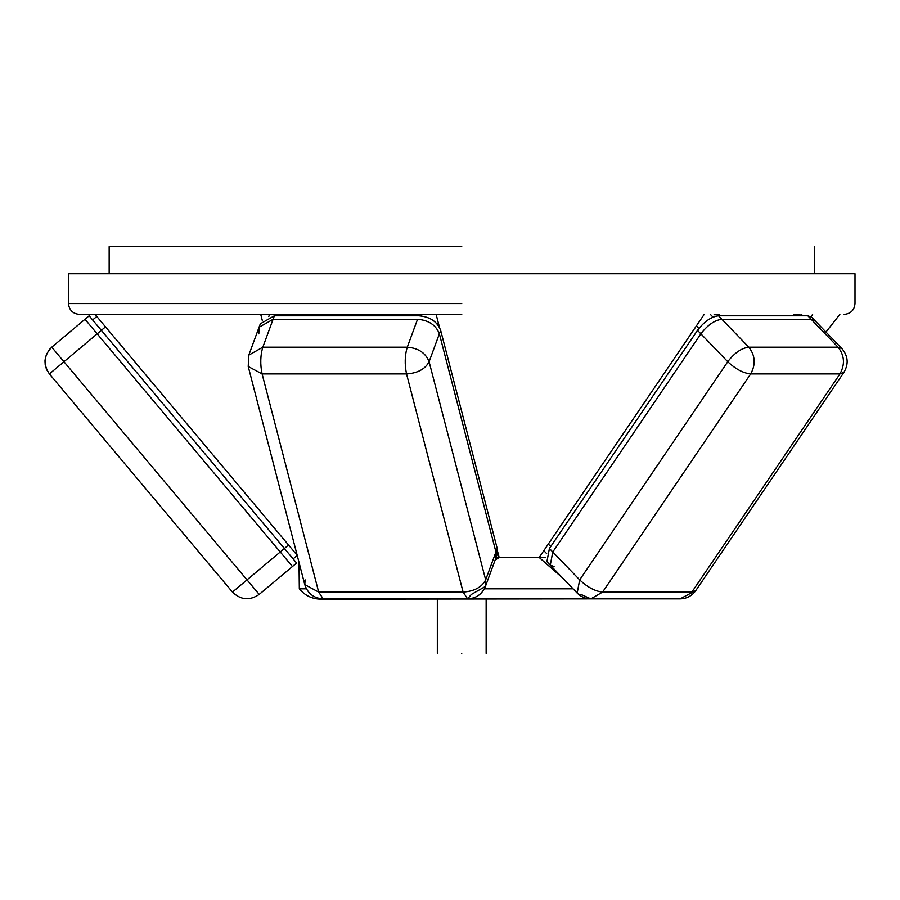 <?xml version="1.0" encoding="UTF-8"?>
<svg xmlns="http://www.w3.org/2000/svg" width="900" height="900" viewBox="0 0 900 900"><rect width="100%" height="100%" fill="white"/><g stroke="black" fill="none" stroke-linecap="round" stroke-linejoin="round"><path stroke-width="1.35" d="M286.65 314.798L285.233 314.392M282.645 314.392L284.062 314.798M415.62 314.798L414.202 314.392M411.615 314.392L413.032 314.798M497.61 551.509L499.151 557.471L496.091 557.471M260.73 314.392L262.305 320.501M704.205 314.392L539.19 557.471L499.151 557.471L495.124 560.081M715.635 314.798L719.347 314.392M717.75 314.392L714.049 314.798M795.341 314.798L799.054 314.392M797.456 314.392L793.755 314.798M545.704 557.471L539.19 557.471L562.59 577.935M95.04 314.392L297.169 555.278M299.014 562.387L299.329 588.803C304.864 595.508 311.963 598.961 320.647 599.164L606.904 598.86M461.745 314.392L79.335 314.392C72.788 313.706 69.176 310.084 68.479 303.548L461.745 303.548M68.479 303.548L68.479 273.713L855 273.713L855 303.548C854.359 310.129 850.736 313.751 844.155 314.392M812.61 314.392L811.046 316.688M436.129 314.392L439.481 327.33M293.119 558.889L297.214 555.446M96.784 316.474L92.633 319.961M232.459 592.076L49.41 373.928C42.863 364.399 43.639 355.478 51.75 347.186L89.145 315.799L284.4 548.494L247.005 579.87L259.2 594.416C249.66 600.851 240.739 600.075 232.459 592.076L247.005 579.87L63.956 361.721L49.41 373.928C42.975 364.387 43.751 355.466 51.75 347.186L63.956 361.721L101.351 330.345L89.145 315.799L84.994 319.286L97.189 333.832L292.444 566.528L296.595 563.04L284.4 548.494L280.238 551.981M50.377 348.457L49.646 349.245M45.742 356.344L45 360.585M45.169 364.5L45.484 366.109M46.204 368.46L47.576 371.329M259.2 594.416L296.595 563.04L101.351 330.345L105.502 326.858M550.271 565.155L546.908 561.668L549.416 548.494L546.908 561.668L577.17 593.055L579.679 579.87L549.416 548.494L697.511 330.345L700.875 333.832L552.78 551.981L550.271 565.155L554.062 566.528M552.78 551.981L549.416 548.494L697.511 330.345C704.171 321.57 711.18 316.733 718.538 315.799L807.817 315.799L838.069 347.186L841.86 348.548C848.149 356.017 848.824 363.96 843.908 372.386L839.959 373.928C845.168 364.387 844.538 355.466 838.069 347.186L748.8 347.186L718.538 315.799C711.18 316.733 704.171 321.57 697.511 330.345L727.762 361.721C734.423 352.957 741.442 348.109 748.8 347.186C755.258 355.466 755.899 364.387 750.69 373.928C743.209 373.151 735.57 369.09 727.762 361.721L579.679 579.87C587.475 587.239 595.125 591.3 602.595 592.076L590.827 598.86L580.961 594.416M577.17 593.055C580.939 596.846 585.495 598.781 590.827 598.86L680.107 598.86C686.7 598.691 691.942 595.913 695.812 590.535L695.812 590.535C691.942 595.913 686.7 598.691 680.107 598.86L695.812 590.535L843.908 372.386C848.824 363.96 848.149 356.017 841.86 348.548L811.609 317.171L807.817 315.799L811.609 317.171L814.972 320.659L811.17 319.286L721.901 319.286C714.544 320.209 707.535 325.058 700.875 333.832M721.901 319.286L718.538 315.799L807.817 315.799L811.17 319.286M305.1 579.87L304.785 584.64L318.668 592.076L323.156 598.86L467.606 598.86C476.134 598.433 482.074 594.293 485.415 586.44L496.98 555.053L497.216 548.494L496.98 555.053L495.697 558.54L495.934 551.981L439.369 333.832C435.949 325.058 428.67 320.209 417.544 319.286L273.094 319.286L274.376 315.799L418.826 315.799C429.952 316.733 437.231 321.57 440.651 330.345L497.216 548.494L485.662 579.87L485.415 586.44L471.375 594.416L467.606 598.86L463.106 592.076C474.289 591.3 481.804 587.239 485.662 579.87L429.098 361.721C425.239 369.09 417.724 373.151 406.541 373.928C404.561 364.387 404.798 355.466 407.272 347.186C418.399 348.109 425.678 352.957 429.098 361.721L440.651 330.345C437.231 321.57 429.952 316.733 418.826 315.799L274.376 315.799L260.336 323.786L248.782 355.162L262.822 347.186L274.376 315.799L260.336 323.786L259.054 327.274L258.806 333.832M273.094 319.286L259.054 327.274M417.544 319.286L407.272 347.186L262.822 347.186C260.347 355.466 260.111 364.387 262.102 373.928L248.22 366.491L248.535 361.721M248.782 355.162L248.22 366.491L304.785 584.64C307.688 593.55 313.808 598.286 323.156 598.86L323.156 598.86M439.369 333.832L440.651 330.345L497.216 548.494L495.934 551.981M461.745 653.411C493.211 653.411 493.211 653.411 461.745 653.411C430.267 653.411 430.267 653.411 461.745 653.411M461.745 246.589L109.159 246.589L461.745 246.589M573.075 588.803L484.358 588.803M306.405 588.803L299.329 588.803M288.551 545.006L284.4 548.494M101.351 330.345L97.189 333.832M799.627 314.392L800.989 315.799M550.733 546.559L548.314 544.039M712.991 317.126L710.359 314.392M696.398 325.89L698.884 328.466M750.69 373.928L839.959 373.928L691.875 592.076L602.595 592.076L750.69 373.928M437.636 324.529L438.289 322.751M421.954 314.392L421.38 315.945M276.986 315.799L277.504 314.392M262.102 373.928L406.541 373.928L463.106 592.076L318.668 592.076L262.102 373.928M839.857 314.392L825.964 332.055M802.755 315.799L801.394 314.392M546.66 553.601L543.825 550.654M268.774 316.575L269.572 314.392M486.146 599.164L486.146 653.411M437.332 599.164L437.332 653.411M814.32 246.589L814.32 273.713M109.159 246.589L109.159 273.713"/></g></svg>
